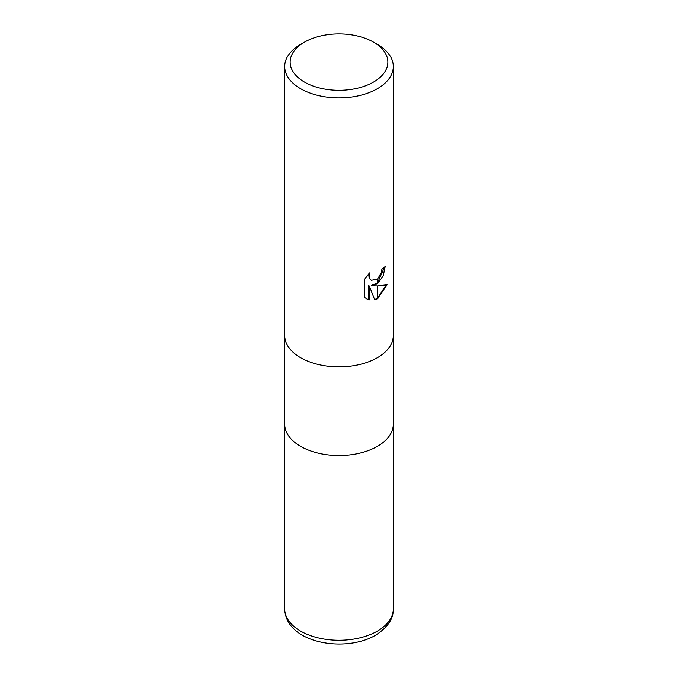 <?xml version="1.0" encoding="UTF-8"?>
<svg xmlns="http://www.w3.org/2000/svg" width="678" height="678" viewBox="0 0 678 678"><rect width="100%" height="100%" fill="white"/><g stroke="black" fill="none" stroke-linecap="round" stroke-linejoin="round"><path stroke-width="1.02" d="M377.392 446.361A54.299 31.349 180 0 0 393.299 424.191A54.299 31.349 180 0 1 377.392 446.361A54.299 31.349 180 0 1 318.219 453.158A54.299 31.349 180 0 1 284.701 424.191L284.701 335.644M373.553 82.063A48.867 28.213 180 0 1 304.447 82.063A48.867 28.213 180 0 1 304.447 42.163L304.447 42.163A48.867 28.213 180 0 1 373.553 42.163A48.867 28.213 180 0 1 373.553 82.063M300.608 44.384L304.447 42.163L300.6 44.384A54.299 31.349 180 0 1 300.608 44.384A54.299 31.349 180 0 0 284.701 66.546A54.299 31.349 180 0 0 318.219 95.513A54.299 31.349 180 0 0 377.392 88.716A54.299 31.349 180 0 0 393.299 66.546A54.299 31.349 180 0 0 377.4 44.384L373.553 42.163M377.392 357.687A54.299 31.349 180 0 0 393.299 335.517A54.299 31.349 180 0 1 377.392 357.687A54.299 31.349 180 0 1 318.219 364.484A54.299 31.349 180 0 1 284.701 335.517L284.701 66.546M372.197 285.752L377.239 285.896L377.239 298.964L374.841 299.956L369.213 285.904L369.213 300.074L364.256 297.167L364.256 279.675L369.968 272.598L369.196 276.073L369.747 278.565L371.298 280.226L377.239 279.226L377.239 283.904L372.197 285.752L371.544 285.379L377.239 283.057M377.239 279.226A8.678 5.009 120 0 0 377.553 278.963L381.324 272.827L381.892 269.2A54.299 31.349 0 0 0 385.197 266.446L383.24 275.853L377.553 283.684A14.272 8.246 -60 0 1 377.239 283.904M377.553 298.795L377.553 285.887L387.07 284.802L377.553 298.795A19.654 11.348 -60 0 1 377.239 298.964M377.553 282.802L384.519 267.064M377.553 283.684L377.553 278.963M371.298 280.226L369.095 278.192L368.781 273.802M366.273 298.82L368.561 299.701L368.561 285.523L369.213 285.904M374.646 299.447L377.239 298.227M377.553 298.032L386.214 285.014M368.561 299.701L369.213 300.074M393.299 424.318L393.299 608.929A54.299 31.349 180 0 1 377.392 631.091A54.299 31.349 180 0 1 318.219 637.888A54.299 31.349 180 0 1 284.701 608.929L284.701 424.318M393.299 335.517L393.299 66.546M393.299 424.191L393.299 335.644M393.299 608.929C393.571 618.717 387.647 627.489 375.519 635.235C344.992 653.278 285.658 643.151 284.701 608.929"/></g></svg>
